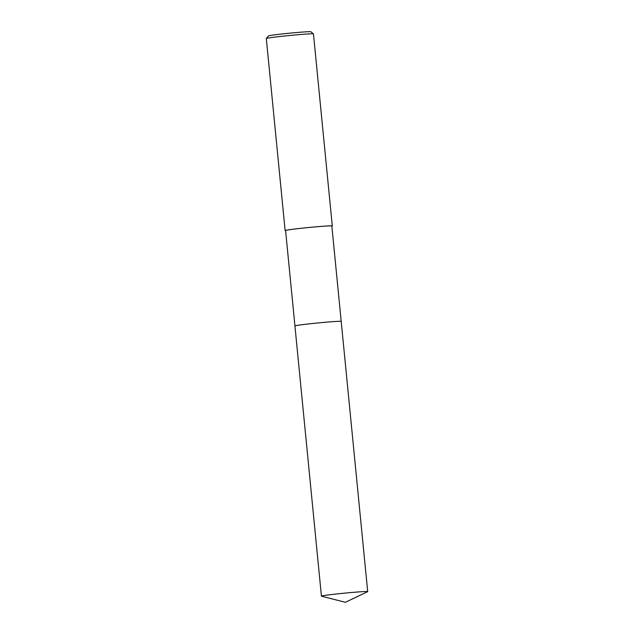 <?xml version="1.0" encoding="UTF-8"?>
<svg xmlns="http://www.w3.org/2000/svg" width="634" height="634" viewBox="0 0 634 634"><rect width="100%" height="100%" fill="white"/><g stroke="black" fill="none" stroke-linecap="round" stroke-linejoin="round"><path stroke-width="0.95" d="M341.179 321.383A23.244 0.729 174.4 0 0 338.667 321.319A23.244 0.729 174.4 0 0 313.006 323.451A23.244 0.729 174.4 0 0 294.945 325.916L285.577 230.514A23.244 0.729 174.4 0 1 303.258 228.066A23.244 0.729 174.4 0 1 329.308 225.894A23.244 0.729 174.4 0 1 331.844 225.981L341.195 321.398A23.244 0.729 174.4 0 0 307.538 324.053A23.244 0.729 174.4 0 0 294.929 325.939L321.43 596.15A23.244 0.729 174.4 0 0 321.525 596.206L345.387 602.3L367.609 591.688A23.244 0.729 174.4 0 0 367.696 591.617A23.244 0.729 174.4 0 0 334.031 594.264A23.244 0.729 174.4 0 0 321.43 596.15M331.859 226.124A23.688 0.745 174.4 0 0 332.287 225.934L313.458 33.903A23.688 0.745 174.4 0 0 313.442 33.879A23.688 0.745 174.4 0 0 310.874 33.816A23.688 0.745 174.4 0 0 284.69 35.995A23.688 0.745 174.4 0 0 266.32 38.5A23.688 0.745 174.4 0 0 266.304 38.523L268.444 35.916A21.318 0.666 174.4 0 1 284.975 33.657A21.318 0.666 174.4 0 1 308.544 31.7A21.318 0.666 174.4 0 1 310.85 31.755L313.442 33.879M332.287 225.934A23.688 0.745 174.4 0 0 329.704 225.847A23.688 0.745 174.4 0 0 303.155 228.066A23.688 0.745 174.4 0 0 285.134 230.562A23.688 0.745 174.4 0 0 285.593 230.657M338.667 321.319A23.244 0.729 174.4 0 0 312.824 323.475A23.244 0.729 174.4 0 0 294.937 325.931M285.134 230.562L266.304 38.523M367.696 591.617L341.203 321.406"/></g></svg>
